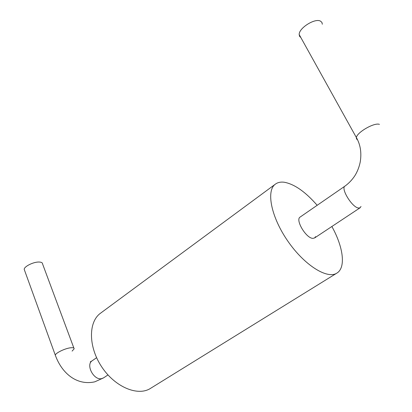<?xml version="1.0" encoding="UTF-8"?>
<svg xmlns="http://www.w3.org/2000/svg" width="412" height="412" viewBox="0 0 412 412"><rect width="100%" height="100%" fill="white"/><g stroke="black" fill="none" stroke-linecap="round" stroke-linejoin="round"><path stroke-width="0.62" d="M317.168 205.289C305.544 191.951 294.668 184.288 284.543 182.289C280.829 181.749 277.765 182.372 275.35 184.164C265.982 190.72 271.05 216.949 287.823 241.113C304.478 265.354 327.499 279.619 336.985 273.038C346.095 267.45 343.211 246.783 331.866 226.502M336.985 273.038L150.663 388.284C138.072 396.622 115.159 387.244 101.785 366.979C88.261 346.822 88.286 321.993 100.461 313.254L275.35 184.164M345.318 185.874L300.132 217.062C294.987 219.802 306.317 238.656 312.981 238.357L314.613 237.94L315.561 236.653M300.848 37.559L299.57 36.328L299.179 34.546C298.803 28.109 315.046 17.84 320.521 21.146L321.911 22.392L322.339 24.236M24.56 270.339L24.22 269.397C23.984 266.585 33.29 261.898 38.867 262.032C41.298 262.068 42.529 262.696 42.565 263.917L73.887 348.114M358.728 208.039L360.181 207.73L361 206.448M345.009 186.049C340.363 188.418 352.425 207.89 358.677 208.029M357.58 139.817L356.519 138.957L356.38 137.572C356.864 132.37 374.441 122.256 379.431 124.367M103.577 377.856L101.568 378.649C93.745 380.518 85.526 364.733 92.195 360.752M55.579 355.922L55.316 355.226C55.357 353.069 65.101 348.331 70.648 347.785C73.068 347.527 74.232 347.867 74.15 348.815L72.11 351.106M360.139 207.756L314.613 237.94M299.179 34.546L356.38 137.572C360.443 144.663 361.731 152.8 360.227 161.993C359.197 166.994 357.446 171.51 354.974 175.538C352.26 179.709 348.943 183.222 345.029 186.08M92.2 360.752L96.599 357.709M103.582 377.856L107.98 374.941M91.902 360.979L90.259 361.86M24.22 269.397L55.316 355.226C61.991 373.638 77.029 385.797 94.765 381.836L103.592 377.876"/></g></svg>
